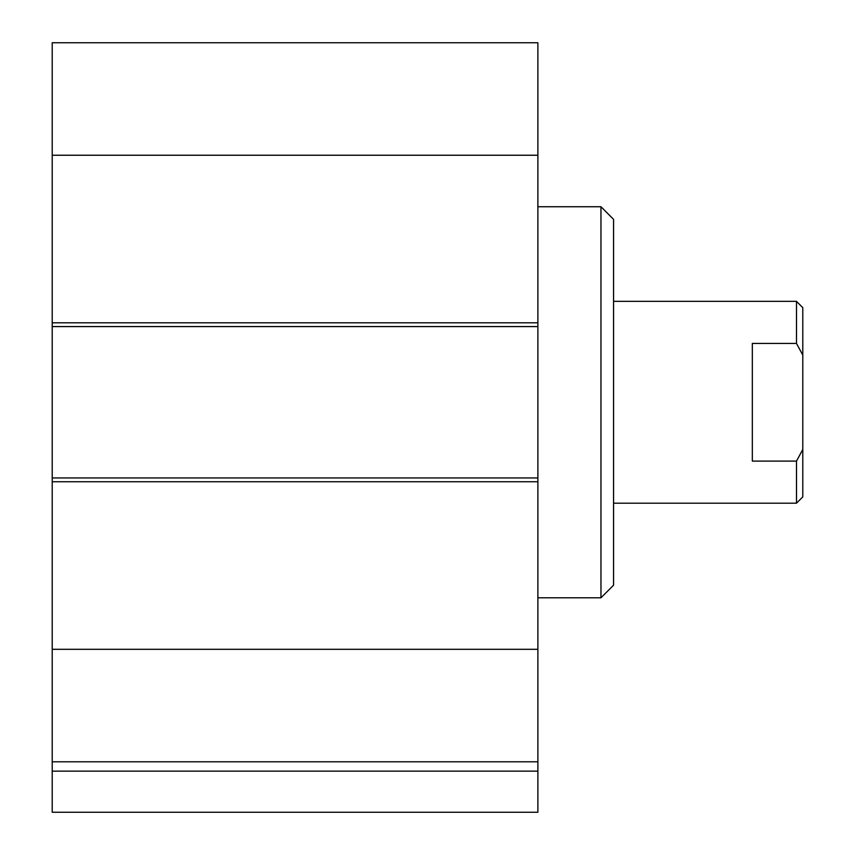 <?xml version="1.0" encoding="UTF-8"?>
<svg xmlns="http://www.w3.org/2000/svg" width="855" height="855" viewBox="0 0 855 855"><rect width="100%" height="100%" fill="white"/><g stroke="black" fill="none" stroke-linecap="round" stroke-linejoin="round"><path stroke-width="1.28" d="M52.208 771.146L52.208 812.25L537.88 812.25L537.88 42.75L52.208 42.75L52.208 771.146L537.88 771.146M600.958 597.795L613.569 585.183L613.569 219.361L600.958 206.739L600.958 597.795L537.88 597.795M52.208 326.578L537.88 326.578M537.88 477.956L52.208 477.956M52.208 649.308L537.88 649.308M52.208 761.794L537.88 761.794M52.208 155.236L537.88 155.236M752.325 461.102L752.325 343.443L796.486 343.443L802.792 355.071L802.792 449.474L796.486 461.102L752.325 461.102M796.486 461.102L796.486 503.189L613.569 503.189M613.569 301.355L796.486 301.355L796.486 343.443M796.486 503.189L802.792 496.883L802.792 449.474M802.792 355.071L802.792 307.661L796.486 301.355M537.88 322.795L52.208 322.795M52.208 481.739L537.88 481.739M600.958 206.739L537.88 206.739"/></g></svg>
